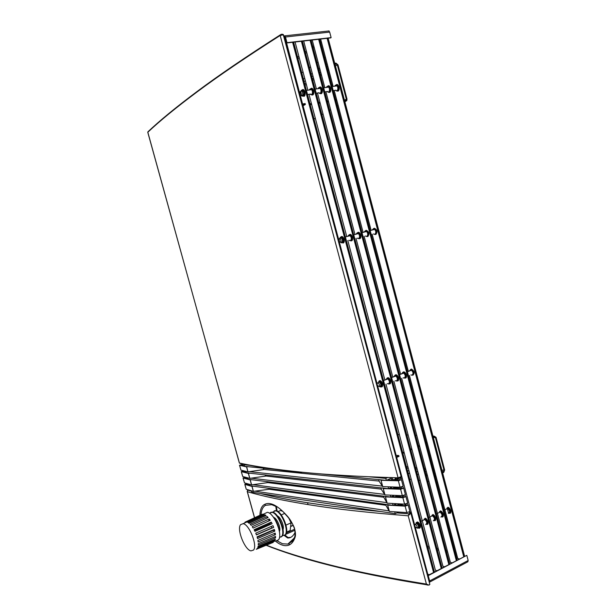 <?xml version="1.0" encoding="UTF-8"?>
<svg xmlns="http://www.w3.org/2000/svg" width="616" height="616" viewBox="0 0 616 616"><rect width="100%" height="100%" fill="white"/><g stroke="black" fill="none" stroke-linecap="round" stroke-linejoin="round"><path stroke-width="0.92" d="M328.636 30.915L329.668 32.094L331.123 37.614L330.723 37.892L286.609 42.966L285.1 37.283L284.692 36.583L284.007 36.744M283.799 35.99L284.8 35.836L285.478 36.998L286.987 42.689L286.609 42.966M331.123 37.614L286.987 42.689M320.081 74.236L321.175 73.912M335.181 90.313L336.906 90.914C338.3 89.104 338.192 87.226 336.567 85.27L335.404 85.224L334.665 86.202M459.336 558.912L457.757 558.55L409.424 375.452M408.308 371.225L372.156 234.249M371.086 230.215L334.203 90.46M333.14 86.433L320.636 39.054M464.58 556.148L328.128 38.192M463.917 556.494L327.365 38.277L463.902 556.502M373.358 233.941L374.751 234.403C376.322 232.763 376.13 230.938 374.166 228.913L373.281 228.821L372.357 229.891M373.042 229.83L373.465 229.529M448.356 513.444L448.371 513.444C450.265 512.012 449.788 510.217 446.947 508.061L447.64 507.73C450.35 509.655 450.904 511.449 449.295 513.12M446.384 509.047L447.023 508.739M410.918 374.898L411.896 375.221C413.652 373.712 413.328 371.91 410.941 369.808L409.355 370.84M410.025 370.793L410.641 370.439M378.332 228.759L379.171 231.947M341.018 242.219L342.011 242.08C342.75 240.587 342.465 239.231 341.156 238.015L339.94 238.461M340.648 242.042C341.264 240.579 340.948 239.439 339.693 238.608L339.123 238.808L339.585 241.98L340.648 242.042M309.856 94.163L311.55 94.787C312.889 92.954 312.759 91.045 311.149 89.058L310.01 88.997L309.301 89.99M436.975 570.678L435.42 570.285L385.97 384.161M384.823 379.856L347.824 240.571M346.731 236.459L308.963 94.302M307.877 90.198L295.064 41.996M442.003 568.029L302.287 41.164M441.333 568.383L301.517 41.249M348.933 240.279L350.304 240.764C351.821 239.124 351.613 237.26 349.665 235.189L348.795 235.089L347.901 236.159M348.579 236.105L348.987 235.812M425.641 524.509L425.656 524.509C427.489 523.092 427.003 521.275 424.193 519.042L424.909 518.695C427.604 520.72 428.158 522.545 426.572 524.178M423.654 520.027L424.278 519.727M387.364 383.637L388.326 383.984C390.028 382.474 389.689 380.642 387.333 378.486L385.793 379.502M386.44 379.471L387.041 379.117M415.407 369.477L416.231 372.611M379.649 386.294L380.372 386.232C381.196 384.777 380.811 383.406 379.217 382.128L378.139 382.636M379.04 386.301C379.718 384.838 379.31 383.699 377.824 382.875L377.5 382.975C376.846 383.953 377.069 385.031 378.17 386.201L379.04 386.301M318.395 92.862L320.097 93.478C321.46 91.661 321.336 89.759 319.719 87.78L318.572 87.726L317.856 88.712M444.513 566.712L442.95 566.327L393.878 381.219M392.746 376.946L356.025 238.438M354.947 234.357L317.471 93.001M316.393 88.927L303.688 41.002M449.618 564.025L311.003 40.163M448.948 564.379L310.241 40.248M357.172 238.146L358.55 238.623C360.09 236.975 359.883 235.127 357.927 233.071L357.057 232.971L356.148 234.049M356.826 233.988L357.241 233.695M433.302 520.774L433.317 520.782C435.166 519.357 434.68 517.548 431.862 515.346L431.862 515.338M431.315 516.323L431.947 516.023M395.303 380.688L396.281 381.027C397.99 379.518 397.667 377.7 395.295 375.56L393.74 376.584M394.394 376.545L394.995 376.191M451.798 507.615L452.606 510.679M417.74 527.704L418.002 527.673C418.895 526.203 418.395 524.809 416.493 523.492L415.661 523.97M416.716 527.843C417.417 526.357 416.909 525.209 415.207 524.409L415.153 524.424C414.422 525.386 414.737 526.495 416.108 527.75L416.716 527.843M326.834 91.576L328.551 92.192C329.93 90.375 329.814 88.481 328.197 86.517L327.042 86.471L326.311 87.449M451.967 562.785L450.388 562.416L401.694 378.316M400.569 374.066L364.141 236.336M363.063 232.27L325.887 91.722M324.817 87.672L312.212 40.025M457.141 560.06L319.619 39.17L457.157 560.052M456.471 560.414L318.857 39.255M365.311 236.028L366.697 236.498C368.252 234.858 368.052 233.017 366.096 230.977L365.219 230.885L364.295 231.955M364.98 231.893L365.404 231.601M440.871 517.086L440.887 517.093C442.758 515.661 442.28 513.86 439.447 511.68L440.147 511.342C442.85 513.297 443.405 515.107 441.811 516.762M438.892 512.666L439.531 512.358M403.157 377.777L404.135 378.108C405.867 376.599 405.544 374.79 403.164 372.665L401.593 373.689M402.256 373.658L402.864 373.296M340.556 85.37L341.41 88.619M301.732 95.395L302.91 95.118L302.264 91.037L301.039 91.376M301.501 94.972L300.762 91.514L300 91.846L300.339 95.033L301.501 94.972M301.093 95.295L301.778 96.05L302.895 96.111C304.219 94.271 304.081 92.354 302.471 90.344L301.347 90.29L300.577 91.484M429.344 574.69L427.797 574.289L415.138 526.718M414.722 525.163L396.673 457.38M396.088 457.634L399.022 456.379L398.791 455.532L396.127 455.324L377.523 385.47M377.108 383.884L339.193 241.503M338.769 239.894L303.072 105.821L305.382 104.451L302.171 104.959M302.579 103.965L300.123 94.749M299.684 93.108L286.232 41.549M434.303 572.079L293.462 42.181M433.625 572.441L292.692 42.265M340.386 242.211L341.965 242.935C343.466 241.287 343.243 239.424 341.303 237.329L340.448 237.229L339.493 238.569M340.178 238.323L340.833 237.922M416.97 527.812L417.91 528.289C419.719 526.88 419.234 525.048 416.431 522.792L417.163 522.437C419.85 524.493 420.405 526.333 418.826 527.951M378.994 386.332L380.288 386.971C381.966 385.47 381.627 383.629 379.271 381.443L378.801 381.366M378.386 382.451L378.84 382.105M442.434 472.087L443.551 471.579L444.02 470.239L435.435 437.606L434.38 436.937L433.294 437.391M442.65 472.888L443.797 472.364L444.644 469.954L436.059 437.337L434.165 436.128L433.087 436.582M426.295 475.668L427.481 475.791M400.269 478.132L402.263 478.363M409.755 479.217L411.272 479.394M418.826 480.264L420.174 480.418M427.781 481.288L428.967 481.427M436.628 482.305L437.66 482.42M426.203 475.313L427.381 475.437M427.25 442.981L426.349 443.366M419.658 446.223L418.618 446.662M411.973 449.495L410.803 449.996M404.212 452.814L402.887 453.376M391.607 438.338L390.991 438.5M427.034 442.157L426.133 442.534M419.434 445.391L418.403 445.83M411.757 448.664L410.579 449.164M403.988 451.975L402.664 452.537M398.791 455.532L395.857 456.787M391.637 438.453L391.021 438.607M390.783 437.73L391.399 437.576M429.429 455.008L430.484 455.247M429.352 450.943L428.336 450.873M429.552 455.493L430.569 455.57M252.206 526.672L253.145 528.074L270.216 520.343L269.269 518.965L252.206 526.672M257.419 548.232L256.918 548.864L274.559 541.233L257.419 548.232M264.349 513.736L267.375 512.32C274.197 512.797 283.229 535.25 278.409 539.893L275.999 540.879M253.499 550.08C257.773 545.776 249.264 524.293 243.097 523.677L240.579 524.639C236.613 529.221 244.721 549.842 250.951 550.881L253.499 550.08M272.11 523.7L271.263 522.091L254.1 529.714L254.939 531.346L272.11 523.7M268.145 517.555L267.159 516.508L250.212 524.27L251.182 525.34L268.145 517.555M266.035 515.515L265.08 514.868L248.263 522.668L249.195 523.338L266.035 515.515M264.033 514.368L263.178 514.16L246.485 521.96L247.316 522.183L264.033 514.368M245.191 522.699L244.999 522.191L262.277 514.175L245.207 522.098M275.036 540.255L275.329 539.216L258.104 546.3L257.835 547.331L275.036 540.255L274.551 539.539M275.521 537.814L275.56 536.444L258.281 543.62L258.266 544.998L275.521 537.814L274.62 536.836M275.452 534.703L275.221 533.102L257.927 540.386L258.166 542.003L275.452 534.703L273.935 533.641M274.821 531.146L274.351 529.413L257.065 536.821L257.542 538.569L274.821 531.146L272.541 530.191M273.681 527.388L272.996 525.656L255.763 533.179L256.441 534.927L273.681 527.388L271.879 527.935L271.279 526.41M273.196 542.388L256.271 549.295M271.748 515.192C276.753 520.482 279.395 526.834 279.679 534.257M273.804 517.402C277.123 518.549 281.027 527.889 279.541 531.185M279.479 537.383L281.566 536.498C285.793 532.417 278.032 512.951 271.972 512.335L269.431 513.205M270.647 512.366L272.472 512.119C278.532 512.735 286.301 532.186 282.066 536.274L280.919 537.06M277.362 515.923C280.665 517.147 284.469 526.241 283.052 529.56M282.428 535.743L285.054 534.934C289.312 530.846 281.55 511.434 275.46 510.833L272.603 512.15M274.128 510.872L275.96 510.625C282.051 511.218 289.813 530.622 285.555 534.711L284.4 535.504M278.032 511.596L280.58 510.495L282.582 511.303M286.579 532.124L290.136 530.538L291.06 522.868L285.993 525.109M281.258 514.922L284.715 513.428M288.958 518.464L291.06 522.868M254.508 530.484L269.97 523.746L271.263 522.091M270.355 524.486L269.97 523.746M268.722 521.02L269.269 518.965M267.128 518.018L267.159 516.508M265.226 515.885L265.08 514.868M263.325 514.699L263.178 514.16M257.226 537.352L272.642 530.553M256.379 534.75L271.879 527.935M336.837 100.439L335.851 100.593M328.544 101.756L327.412 101.94M320.151 103.095L318.865 103.303M311.658 104.451L310.218 104.681M336.606 99.576L335.628 99.73M328.313 100.893L327.181 101.07M319.92 102.225L318.634 102.425M311.426 103.573L309.979 103.796M334.958 64.103L336.144 63.941L337.291 64.888L346.315 99.168L346.2 100.061L344.56 100.547M305.382 104.451L305.143 103.565L301.932 104.066M334.727 63.256L335.92 63.094L337.984 64.796L347.008 99.061L346.785 100.678L344.775 101.394M306.013 119.381L306.629 119.204M306.822 119.904L306.198 120.081M332.74 84.931L331.901 85.624M331.785 85.193L332.671 84.662M294.825 77.393L295.403 77.015M301.748 72.827L303.034 71.98M309.44 67.76L310.58 67.005M317.04 62.755L318.048 62.093M324.555 57.804L325.433 57.226M318.611 68.692L319.619 68.037M318.688 68.992L319.704 68.338M247.986 478.678L244.144 477.646L245.669 477.292M244.975 477.107L243.135 478.024L250.165 479.918L251.644 479.718M267.382 481.681L267.313 482.69L251.536 484.877L244.475 482.882L243.043 477.97M382.867 488.072L383.26 488.596L400.616 489.235L403.696 488.195L405.413 494.648L402.34 495.695L384.954 494.91L381.312 489.327L380.919 487.857M405.413 494.648L403.673 488.072L402.602 486.655M401.208 487.11L402.233 488.496L401.617 488.704L389.528 488.265M401.108 488.688L399.522 487.387L397.682 487.98L394.918 487.68L393.07 488.396M397.682 487.98L397.459 487.14M409.301 512.058L410.179 513.451L409.548 513.883L410.148 513.906L410.911 513.305L409.871 511.634M396.866 512.889L409.009 513.821L408.377 514.283L409.548 513.883M427.227 585L427.966 585.092M410.918 513.282L429.806 584.222L428.99 585.146L426.411 584.091C386.04 577.569 352.614 570.855 326.149 563.948C302.056 557.703 282.136 551.436 266.405 545.16M248.518 489.928L247.601 490.552L248.402 489.897M409.009 513.821L410.071 513.598M410.025 513.421L409.17 512.119M248.171 489.828L247.493 490.074L247.363 491.676C263.294 496.357 284.184 500.77 310.033 504.912C335.843 509.062 368.568 512.689 408.208 515.792L410.117 513.921M259.898 515.207C260.168 509.409 261.746 505.805 264.634 504.388C270.131 501.609 277.531 505.328 286.825 515.553C292.007 521.005 297.205 532.047 294.956 537.629C293.609 541.418 291.653 543.889 289.096 545.045C285.116 546.577 280.557 545.268 275.429 541.118M276.43 506.66L271.71 504.681L265.588 505.289C262.963 506.66 261.423 509.794 260.968 514.707M276.7 540.594L282.467 543.743L287.895 544.074L292.415 541.164L294.571 537.229M276.422 510.749L275.791 506.306M295.249 532.07C293.201 536.251 290.652 538.222 287.618 537.968L284.299 535.558M290.721 537.383L288.026 537.537L284.931 535.073M277.138 511.049L276.384 506.637M246.208 472.233L242.373 471.271L244.036 470.901M243.335 470.724L241.364 471.64L248.371 473.419L249.842 473.211M265.535 474.959L265.504 476.122L249.742 478.378L242.712 476.507L241.28 471.594M244.421 465.781L240.587 464.872L244.075 464.241M243.328 464.087L239.601 465.265L246.569 466.905L248.04 466.689M263.679 468.237L263.694 469.546L247.94 471.871L240.948 470.131L239.509 465.219M394.425 495.333L390.79 497.043L248.156 479.287L247.755 477.847M251.213 478.178L384.553 494.371M390.79 497.043L390.282 495.148M396.504 503.695L393.016 505.366L249.942 485.747L249.549 484.315M398.598 512.05L395.241 513.682L251.728 492.199L251.336 490.767M274.274 469.284L244.575 466.351L244.152 464.818L245.468 464.287M392.346 486.963L388.565 488.711L246.369 472.818L245.969 471.379M267.629 482.582L383.421 497.197M253.014 484.677L386.763 502.625M388.565 488.711L388.057 486.809M392.315 477.646L386.332 480.372L385.801 478.393L387.764 477.5M395.241 513.682L394.733 511.796M393.016 505.366L392.507 503.48M265.819 476.014L381.265 489.142M249.411 471.663L382.344 486.116M264.01 469.438L379.11 481.088M319.743 473.781L386.332 480.372M244.152 464.818L252.591 465.627M368.945 476.776L385.801 478.393M254.808 491.183L388.973 510.864M268.869 488.342L269.115 489.25L385.577 505.236M387.287 504.581L387.687 505.143L405.128 506.152L408.2 505.097L409.91 511.534L406.845 512.597L389.374 511.442L385.323 504.312M409.91 511.534L408.169 504.966L407.161 503.557M405.775 504.034L406.729 505.366L406.121 505.605L393.978 504.904M403.164 504.073L402.109 504.558L399.322 504.188L397.143 505.089M405.698 505.582L404.689 504.15M402.109 504.558L401.955 504.003M401.447 479.71L403.164 486.193L400.077 487.225L382.667 486.609L379.148 481.258L378.709 479.618M380.657 479.81L381.042 480.303L398.36 480.765L401.44 479.733L400.161 477.993M398.668 478.316L399.969 480.01L399.361 480.241L387.302 479.926M398.806 480.226L397.312 479.086L391.037 480.026M395.472 479.679L394.948 477.731M249.765 485.115L245.907 484.014L247.316 483.683M246.623 483.491L244.899 484.392L251.967 486.417L253.438 486.224M269.115 489.25L253.33 491.368L246.238 489.25L244.806 484.338M385.085 496.334L385.477 496.873L402.872 497.697L405.952 496.65L407.661 503.095L404.589 504.15L387.164 503.18L383.121 496.088M407.661 503.095L405.921 496.519L404.881 495.11M403.495 495.572L404.481 496.95L403.865 497.158L391.753 496.588M403.403 497.135L401.74 495.68L399.9 496.273L397.12 495.934L395.11 496.75M399.9 496.273L399.707 495.572M301.771 472.518C276.284 469.9 255.725 466.859 240.086 463.401L239.331 462.955L147.832 132.248C159.706 121.006 176.184 107.523 197.282 91.799C218.334 76.084 245.969 57.311 280.195 35.482L398.09 477.816L398.783 478.278L400.646 477.654M282.444 34.227L280.241 34.904C246.023 56.764 218.38 75.568 197.328 91.314C176.222 107.069 159.737 120.59 147.863 131.863L148.133 131.608M307.538 502.718L308.054 504.596M448.448 512.758L448.294 512.181M448.132 511.557L447.416 508.831M293.293 525.363L290.621 526.549M293.216 525.209L290.644 526.349M429.622 582.105L467.875 561.761L468.168 560.491L466.805 555.339L427.758 575.521L429.098 581.604M429.306 582.389L429.645 580.95L428.228 575.652L427.758 575.521M466.805 555.339L428.228 575.652M424.747 469.831L425.833 469.569M291.083 63.333L291.653 62.94M297.959 58.574L299.237 57.688M305.598 53.284L306.737 52.499M313.151 48.056L314.152 47.363M320.62 42.889L321.483 42.288M320.074 69.739L319.057 70.386M321.09 40.795L320.228 41.395M313.76 45.892L312.766 46.585M306.352 51.043L305.213 51.836M298.852 56.256L297.582 57.142M291.276 61.531L290.706 61.923M284.222 36.575L284.607 36.537M285.478 36.998L329.668 32.094M284.038 36.721L283.837 35.967M319.681 72.742L320.697 72.095M336.182 85.108L337.337 85.162C338.962 87.11 339.077 88.989 337.676 90.798L336.913 90.914M337.214 90.868L337.938 91.176M337.114 84.546L336.559 84.969M375.437 234.226L375.822 234.357M327.127 38.307L463.702 556.61M335.959 85.077L336.375 84.708C338.623 83.183 340.402 89.936 338.069 91.114L336.698 91.006M373.481 228.767L374.22 228.205C377.2 229.56 377.754 231.655 375.875 234.488L374.867 234.373M447.809 507.261C450.45 507.515 452.129 513.898 449.403 513.321M410.31 369.762L411.357 369.03C414.46 370.932 414.999 372.996 412.982 375.198L412.35 375.09M374.028 228.628L374.913 228.721C376.877 230.746 377.069 232.571 375.498 234.211L375.421 234.226M410.941 369.808L411.657 369.546C414.052 371.64 414.368 373.442 412.612 374.952M310.81 88.881L311.95 88.935C313.559 90.929 313.69 92.839 312.343 94.664L311.604 94.779M311.95 94.725L312.643 95.041M311.758 88.311L311.242 88.735M349.572 234.889L350.435 234.996C352.383 237.068 352.598 238.923 351.074 240.563L351.389 240.694M302.387 41.149L442.088 567.983M301.401 41.264L441.233 568.437M310.603 88.85L311.018 88.465C313.197 86.933 315.022 93.809 312.751 94.987L311.396 94.864M349.056 235.019L349.773 234.457C352.09 233.556 353.877 240.302 351.466 240.848L350.481 240.717M425.086 518.218C427.681 518.526 429.406 525.009 426.726 524.378M386.763 378.416L387.787 377.677C390.244 377.392 391.999 384.007 389.451 383.953L388.819 383.83M387.333 378.486L388.072 378.209C390.436 380.372 390.767 382.205 389.073 383.706M319.365 87.611L320.512 87.665C322.13 89.636 322.253 91.538 320.89 93.362L320.135 93.478M320.474 93.424L321.175 93.74M320.312 87.041L319.781 87.464M311.065 40.155L449.665 563.994M310.079 40.271L448.81 564.448M319.157 87.58L319.573 87.203C321.775 85.67 323.585 92.5 321.29 93.678L319.927 93.563M357.295 232.917L358.012 232.347C360.36 231.447 362.131 238.146 359.698 238.708L358.705 238.577M432.748 514.522C435.358 514.814 437.067 521.267 434.372 520.643M394.702 375.498L395.734 374.759C398.213 374.466 399.953 381.042 397.389 381.004L396.75 380.88M357.819 232.779L358.689 232.879C360.645 234.935 360.853 236.783 359.313 238.423L359.236 238.438M431.862 515.346L432.571 514.999C435.273 516.986 435.828 518.803 434.234 520.451M395.295 375.56L396.026 375.29C398.398 377.431 398.729 379.248 397.012 380.75M328.197 86.517L328.975 86.402C330.592 88.365 330.715 90.252 329.329 92.069L328.574 92.184M328.89 92.138L329.606 92.454M328.759 85.786L328.22 86.209M318.649 39.278L456.302 560.506M327.604 86.317L328.028 85.947C330.245 84.423 332.039 91.214 329.729 92.392L328.359 92.277M365.434 230.831L366.166 230.261C369.13 231.639 369.685 233.741 367.837 236.583L366.828 236.467M440.325 510.872C442.95 511.141 444.644 517.555 441.934 516.963M402.548 372.611L403.588 371.879C406.09 371.571 407.815 378.108 405.228 378.085L404.597 377.97M365.966 230.692L366.851 230.784C368.807 232.825 369.007 234.665 367.452 236.305L367.375 236.321M403.164 372.665L403.888 372.403C406.267 374.52 406.591 376.33 404.858 377.839M302.156 90.167L303.28 90.221C304.889 92.231 305.028 94.148 303.703 95.988L302.964 96.096M303.326 96.042L304.011 96.366M303.103 89.597L302.595 90.021M416.662 522.422L416.562 522.822M293.601 42.165L434.419 572.018M292.623 42.273L433.564 572.472M301.948 90.144L302.364 89.751C304.52 88.219 306.36 95.126 304.111 96.312M340.717 237.152L341.426 236.59C343.728 235.697 345.53 242.473 343.135 243.02M416.085 522.776L417.34 521.952C419.92 522.276 421.652 528.798 418.988 528.143L418.718 528.074M378.732 381.373L379.749 380.626C382.182 380.357 383.953 387.002 381.427 386.94L380.788 386.81M341.226 237.029L342.088 237.129C344.028 239.224 344.244 241.087 342.742 242.735L342.673 242.75M379.271 381.443L380.026 381.165C382.382 383.345 382.721 385.185 381.042 386.686M399.314 467.29L398.637 467.221L399.314 467.313M406.783 468.037L408.293 468.183M415.815 468.915L417.155 469.046M434.565 470.709L433.541 470.609L434.573 470.732M443.551 471.579L442.273 471.456L443.505 471.602M435.32 473.558L434.295 473.45M417.887 471.787L416.539 471.656M409.009 470.893L407.499 470.74M400.03 469.985L399.353 469.916M400.015 472.387L400.685 472.457M408.169 473.25L409.678 473.404M417.217 474.197L418.564 474.343M434.988 476.068L436.012 476.176M444.02 470.239L441.895 470.039M434.195 469.307L433.171 469.215M425.548 468.491L424.362 468.376M416.793 467.66L415.446 467.529M407.931 466.812L406.421 466.674M398.96 465.966L398.29 465.904M389.851 434.211L390.513 434.242M397.89 434.557L399.376 434.627M406.806 434.942L408.131 435.004M415.623 435.327L416.786 435.373M424.324 435.697L425.34 435.743M432.948 436.074L434.165 436.128M433.325 437.514L435.435 437.606M429.537 455.424L430.03 455.209M345.961 101.209L344.883 101.802M338.176 105.521L337.283 106.021M330.646 109.71L329.614 110.279M323.023 113.937L321.852 114.584M315.315 118.21L314.006 118.942M307.523 122.538L306.937 122.861M346.315 99.168L344.467 100.2M298.082 89.613L298.66 89.251M305.043 85.224L306.337 84.407M312.774 80.342L313.929 79.618M320.42 75.522L321.429 74.89M327.974 70.763L328.852 70.209M335.466 66.043L337.291 64.888M336.144 63.941L335.089 64.611M328.482 68.799L327.604 69.354M313.559 78.247L312.412 78.979M305.975 83.06L304.689 83.876M298.306 87.919L297.728 88.281M297.135 86.047L297.705 85.678M304.081 81.605L305.374 80.781M311.804 76.677L312.951 75.945M326.981 66.982L327.858 66.42M327.173 63.825L326.295 64.387M312.281 73.419L311.134 74.159M304.712 78.301L303.426 79.125M297.058 83.237L296.481 83.607M332.347 85.17L331.801 85.247M244.475 482.882L243.135 478.024M250.165 479.918L251.536 484.877M251.605 484.877L250.235 479.918M267.021 481.635L267.313 482.69M267.483 482.644L267.205 481.658M400.616 489.235L402.34 495.695M384.954 494.91L383.26 488.596M383.198 488.573L384.885 494.887M398.398 487.171L398.513 487.595M394.918 487.68L394.748 487.04M393.732 487.988L393.47 487.002M247.994 490.19L251.436 491.145M260.737 493.547C287.41 500.438 327.442 506.437 380.842 511.526M410.148 513.906L409.594 513.86M247.363 491.676L254.57 517.702M408.208 515.792L426.411 584.091M265.588 505.289L264.634 504.388M289.127 543.666L289.096 545.045M242.712 476.507L241.364 471.64M248.371 473.419L249.742 478.378M249.811 478.378L248.44 473.411M265.173 474.921L265.504 476.122M265.673 476.076L265.357 474.944M240.948 470.131L239.601 465.265M246.569 466.905L247.94 471.871M248.009 471.871L246.639 466.905M263.325 468.206L263.694 469.546M263.864 469.5L263.509 468.222M405.128 506.152L406.845 512.597M389.374 511.442L387.687 505.143M387.626 505.12L389.312 511.419M398.136 504.489L397.944 503.78M398.36 480.765L400.077 487.225M382.736 486.625L381.042 480.303M380.981 480.288L382.667 486.609M398.021 479.194L397.643 477.808M397.505 477.8L397.859 479.14M397.312 479.086L396.966 477.785M395.888 477.754L396.296 479.294M392.708 479.41L392.246 477.677M391.522 479.718L391.114 478.193M269.231 488.388L269.438 489.142M246.238 489.25L244.899 484.392M251.967 486.417L253.33 491.368M253.407 491.368L252.036 486.417M269.284 489.204L269.053 488.365M402.872 497.697L404.589 504.15M387.164 503.18L385.477 496.873M385.416 496.85L387.102 503.157M397.12 495.934L396.989 495.449M395.934 496.242L395.711 495.395M147.778 132.34L239.431 463.047C255.055 466.489 275.598 469.515 301.078 472.118C326.526 474.728 358.858 476.63 398.09 477.816L401.162 476.668L283.214 34.458M283.483 34.789L280.195 35.482L280.241 34.904C281.296 34.065 282.382 34.026 283.483 34.789L401.185 476.792L400.831 477.5M425.849 473.989L427.034 474.112M456.133 552.406L455.078 552.175M447.231 550.473L446.015 550.211M438.222 548.517L436.844 548.217M429.106 546.538L427.558 546.207M419.881 544.536L419.188 544.39M419.588 545.899L420.281 546.053M427.966 547.74L429.514 548.078M437.26 549.772L438.638 550.08M446.438 551.79L447.647 552.052M455.501 553.776L456.556 554.007M285.832 534.318L295.01 530.214M294.756 529.152L286.425 532.871M468.168 560.491L429.645 580.95M426.403 471.725L425.217 471.61M329.106 30.962L284.8 35.836M336.567 85.27L337.337 85.162L336.344 85.008M374.166 228.913L374.913 228.721L373.866 228.667M345.368 236.929L350.273 235.674M353.73 234.788L358.543 233.549M362 232.663L366.713 231.454M370.17 230.569L374.782 229.383M339.693 238.608L340.856 237.907M311.149 89.058L311.95 88.935L310.834 88.866M349.665 235.189L350.435 234.996L349.418 234.927M383.529 380.542L388.011 378.894M391.591 377.577L395.973 375.968M399.568 374.644L403.85 373.065M407.445 371.748L411.634 370.201M377.824 382.875L378.886 382.066M319.719 87.78L320.512 87.665L319.381 87.603M357.927 233.071L358.689 232.879L357.665 232.817M420.951 521.336L424.971 519.396M428.721 517.579L432.648 515.684M436.405 513.867L440.232 512.019M443.997 510.202L447.732 508.4M415.207 524.409L416.17 523.492M366.096 230.977L366.851 230.784L365.812 230.73M307.515 94.517L310.587 94.048M316.185 93.201L319.134 92.754M324.755 91.9L327.581 91.468M333.218 90.606L335.928 90.198M306.421 90.413L311.719 89.628M315.107 89.12L320.289 88.35M323.677 87.842L328.767 87.079M332.155 86.579L337.145 85.832M300.762 91.514L302.009 90.914M302.471 90.344L303.28 90.221L302.179 90.152M341.303 237.329L342.088 237.129L341.072 237.068M399.368 469.962L400.038 470.031M407.515 470.786L409.024 470.94M416.555 471.702L417.894 471.841M434.311 473.504L435.335 473.604M406.776 468.014L408.285 468.16M415.808 468.884L417.148 469.015M243.097 523.677L246.685 521.998M263.379 514.191L267.375 512.32M271.972 512.335L272.472 512.119M275.46 510.833L275.96 510.625M345.638 100.377L346.2 100.061M266.089 545.291C299.784 558.62 348.825 572.241 427.188 584.853M408.97 513.836L396.835 512.905M381.165 511.573C327.442 506.46 287.21 500.438 260.468 493.508M251.444 491.175L247.955 490.205M247.178 491.306L254.5 517.74M410.911 513.305L429.845 584.399M283.445 512.119L287.88 517.07C289.312 518.649 293.378 524.809 294.433 528.081C295.649 534.719 294.979 539.077 292.415 541.164M294.302 537.976L287.895 544.074M288.411 537.614L287.618 537.968M401.44 479.733L403.164 486.193M425.233 471.656L426.411 471.771"/></g></svg>
